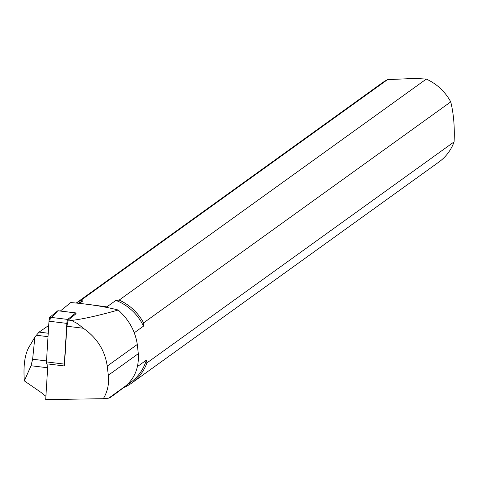 <?xml version="1.0" encoding="UTF-8"?>
<svg xmlns="http://www.w3.org/2000/svg" width="478" height="478" viewBox="0 0 478 478"><rect width="100%" height="100%" fill="white"/><g stroke="black" fill="none" stroke-linecap="round" stroke-linejoin="round"><path stroke-width="0.72" d="M71.545 320.451L68.252 320.051L76.038 313.717A3.047 0.508 97 0 0 75.799 312.911A3.047 0.508 97 0 0 75.709 312.947L67.733 319.429A3.047 0.508 97 0 0 66.848 323.391L64.333 364.099A3.047 0.508 97 0 0 64.422 365.975L66.878 326.229L83.268 328.243L77.783 323.773L71.545 320.451C83.339 318.993 98.898 315.516 118.227 310.019C104.945 306.625 89.123 304.139 70.762 302.55L60.353 311.017M47.896 364.063L46.772 363.925A3.047 0.508 -83 0 1 46.683 363.961A3.047 0.508 -83 0 1 46.456 361.906L48.971 321.198A3.047 0.508 -83 0 1 49.849 317.237L57.826 310.754A3.047 0.508 -83 0 1 57.922 310.718A3.047 0.508 -83 0 1 57.999 310.772M48.224 333.226L39.088 332.102L34.882 337.014L32.629 359.229L31.01 365.73L24.348 380.894C23.135 364.373 25.095 352.435 30.228 345.074L34.882 337.014M64.422 365.975L47.902 363.949L45.697 399.59L103.308 398.706L108.691 398.162L109.803 397.827L117.48 392.301A47.86 44.34 -125.7 0 0 118.783 391.321L125.427 386.116C134.808 378.307 139.104 367.486 138.309 353.66L137.3 344.465C135.262 331.117 128.905 319.639 118.227 310.019M103.308 398.706C107.592 391.59 109.259 383.768 108.321 375.242L107.221 366.106C104.957 350.398 96.968 337.773 83.268 328.243M68.252 320.051L66.878 326.229M78.273 303.255A47.471 43.988 -125.7 0 1 82.939 300.871L79.456 303.381M125.535 386.033L130.751 382.275A47.471 43.988 -125.7 0 0 146.34 360.155L137.431 366.566M134.432 333.256L134.276 332.766L143.484 326.139A47.471 43.988 -125.7 0 0 115.867 300.405L106.875 306.876L89.828 304.617M82.939 300.871L80.388 300.65L387.527 79.635L415.071 78.41L426.292 79.085L119.153 300.094L115.867 300.405M119.153 300.094A48.684 45.105 54.3 0 1 143.603 322.883L450.742 101.868A48.684 45.105 -125.7 0 0 426.292 79.085M387.527 79.635A48.684 45.105 -125.7 0 0 382.095 82.951L76.223 303.052M76.271 303.052A48.684 45.105 54.3 0 1 80.388 300.65M131.826 382.992L438.965 161.982A48.684 45.105 -125.7 0 0 454.1 141.87L146.961 362.88A48.684 45.105 54.3 0 1 131.826 382.992A48.684 45.105 54.3 0 1 123.455 387.664M450.742 101.868C453.67 113.848 454.787 127.184 454.1 141.87M143.484 326.139L143.603 322.883M146.961 362.88L146.34 360.155M48.708 325.446L48.147 325.853L48.678 325.918M39.088 332.102L48.147 325.853M45.9 396.31L40.863 392.295L24.348 380.894M47.89 364.111L46.683 363.961L46.934 354.138L49.031 320.469L57.826 310.754L75.709 312.947M66.848 323.391L48.971 321.198M46.456 361.906L64.333 364.099M49.849 317.237L67.733 319.429M36.203 335.227L48.015 336.673M46.515 360.932L32.629 359.229M31.01 365.73L47.669 367.773M107.221 366.106L137.3 344.465M108.321 375.242L138.309 353.66M108.691 398.162L125.427 386.116M109.677 397.875L118.783 391.321M75.799 312.911L57.922 310.718"/></g></svg>
